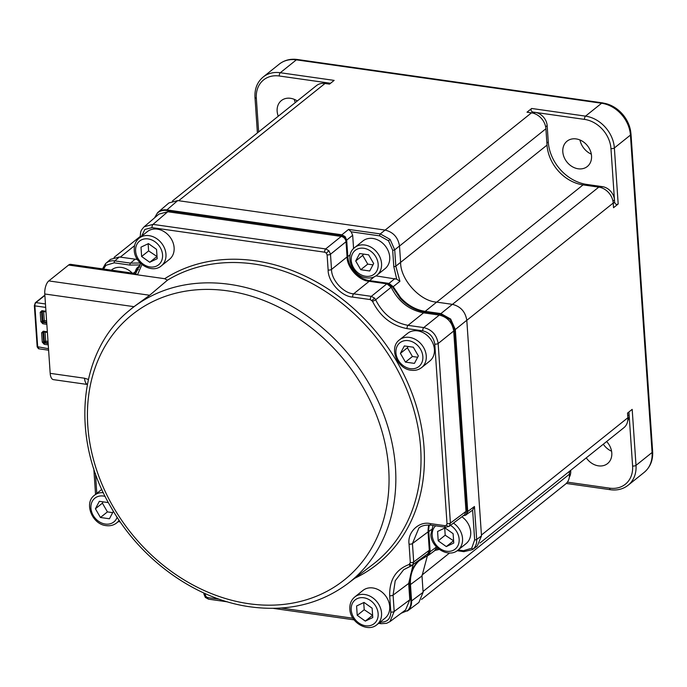 <?xml version="1.0" encoding="UTF-8"?>
<svg xmlns="http://www.w3.org/2000/svg" width="687" height="687" viewBox="0 0 687 687"><rect width="100%" height="100%" fill="white"/><g stroke="black" fill="none" stroke-linecap="round" stroke-linejoin="round"><path stroke-width="1.03" d="M586.269 457.843A16.213 13.105 -128.7 0 0 598.446 465.846A16.213 13.105 -128.7 0 0 607.317 463.759A16.213 13.105 -128.7 0 0 606.63 441.535M578.196 168.787A16.213 13.105 -128.7 0 0 587.067 166.701A16.213 13.105 -128.7 0 0 590.356 150.754A16.213 13.105 -128.7 0 0 576.153 138.92A16.213 13.105 -128.7 0 0 566.792 141.393A16.213 13.105 -128.7 0 0 564.13 157.306A16.213 13.105 -128.7 0 0 578.196 168.787M297.291 100.972A16.213 13.105 -128.7 0 0 290.489 98.301A16.213 13.105 -128.7 0 0 281.129 100.783A16.213 13.105 -128.7 0 0 278.269 116.206M591.327 154.163A16.874 13.637 51.3 0 1 579.965 139.976M611.576 451.213A16.874 13.637 51.3 0 1 603.289 444.206M295.264 102.595A16.874 13.637 51.3 0 1 294.302 99.366M652.581 451.247A5.067 1.949 176.1 0 1 652.65 451.514L631.01 134.102A5.067 1.949 176.1 0 0 630.941 133.836A29.395 23.744 -128.7 0 0 603.066 103.059M385.149 230.076L531.489 112.84L526.998 112.204L531.661 108.469L585.522 116.129L601.606 103.248L296.363 59.846A5.067 2.267 -81.9 0 1 297.394 59.503C290.489 58.584 284.452 60.121 279.265 64.123L263.181 77.004A30.408 24.569 51.3 0 1 280.287 72.728L334.148 80.388L329.494 84.123L325.003 83.488L178.663 200.716M481.441 535.044L627.841 417.765L627.523 413.093L632.186 409.358L636.007 465.374L652.083 452.493L630.443 135.081A30.408 24.569 -128.7 0 0 601.606 103.248A5.067 2.267 98.1 0 1 602.636 102.895L297.394 59.503M602.636 102.895C618.935 106.777 628.39 117.176 631.01 134.102A5.067 1.949 176.1 0 1 630.443 135.081L614.367 147.963L618.18 203.979L613.525 207.714L613.208 203.043L466.799 320.331M423.055 591.464L569.454 474.176L569.274 471.462M452.45 304.358L598.781 187.122L583.074 184.889A38.008 30.709 51.3 0 1 547.024 145.094L545.907 128.761L399.508 246.04M627.841 417.765A15.2 12.28 51.3 0 1 623.882 427.718L479.955 543.013M569.454 474.176A15.2 12.28 51.3 0 1 565.495 484.129L421.569 599.433M598.781 187.122A15.2 12.28 51.3 0 1 613.208 203.043M531.489 112.84A15.2 12.28 51.3 0 1 545.907 128.761M172.454 200.973L316.449 85.626A15.2 12.28 51.3 0 1 325.003 83.488M570.657 470.355L570.708 471.059A12.667 10.236 51.3 0 1 569.351 477.122M627.549 413.419L628.931 412.312L629.094 414.647A12.667 10.236 51.3 0 1 627.738 420.71M531.661 108.469C530.493 109.954 530.905 111.148 532.897 112.058L535.139 112.376A12.667 10.236 51.3 0 1 547.161 125.644L548.269 141.977A40.542 32.753 -128.7 0 0 586.724 184.425L602.439 186.658A12.667 10.236 51.3 0 1 614.453 199.926L614.616 202.261C615.346 204.348 616.531 204.915 618.18 203.979M324.127 83.393A12.667 10.236 51.3 0 1 328.652 83.015L330.533 83.282M140.139 264.924L129.929 265.079L114.214 262.838A1.52 0.678 -81.9 0 1 114.806 260.888C111.114 260.425 108.031 261.343 105.566 263.636L105.54 263.662A1.52 0.893 46 0 0 105.901 265.311L103.548 269.021M114.214 262.838L105.901 265.311M351.151 231.811L348.575 229.406L380.289 233.915L390.087 239.377L394.716 249.836L395.824 266.178L399.928 281.309L396.708 279.18L393.788 266.539L392.681 250.197L388.516 240.776L379.696 235.873L351.151 231.811L352.68 235.28L353.582 248.574M472.63 510.149L474.442 506.491L476.692 539.475C476.89 543.305 475.799 546.423 473.42 548.819L472.467 549.626L463.88 551.661A1.52 0.678 98.1 0 1 463.399 550.716L471.711 548.243L474.657 539.836L472.63 510.149L465.005 515.499M408.31 610.262L401.122 613.276L407.726 610.46C410.079 608.098 411.152 605.024 410.946 601.245L409.83 584.903C409.306 575.268 412.045 567.436 418.048 561.425A2.533 1.486 46 0 0 418.632 561.227C412.681 567.213 409.959 574.993 410.474 584.568L411.582 600.91C411.779 604.749 410.689 607.866 408.31 610.262A2.533 1.486 -134 0 1 407.726 610.46M135.494 271.459L137.726 267.887L139.324 267.269M137.726 267.887A2.533 1.434 -109.3 0 1 138.078 267.346L139.504 266.796M428.834 524.988A23.195 18.738 -128.7 0 0 428.156 531.901L429.53 552.039L427.305 555.749L418.048 561.425M427.374 555.749L421.019 559.192L418.632 561.227M166.417 210.471A2.533 1.134 -81.9 0 1 166.855 209.913C163.162 209.458 160.08 210.368 157.606 212.669L157.563 212.704A2.533 1.486 46 0 0 157.306 213.176C159.727 210.918 162.759 210.007 166.417 210.471L341.448 235.358L344.573 237.092L346.05 240.441L347.175 256.921A23.195 18.738 -128.7 0 0 369.177 281.206L388.541 283.963L392.62 287.114L400.109 298.201C407.236 305.878 415.446 310.455 424.746 311.915L440.461 314.148L450.122 319.524L454.682 329.846L467.091 511.849L466.044 514.838L463.09 515.714M392.62 287.114L393.23 286.694L400.676 297.729C407.76 305.354 415.927 309.897 425.184 311.357L440.899 313.59L450.689 319.051L455.318 329.511A2.533 0.97 176.1 0 1 454.682 329.846M158.044 212.266L168.925 202.931L177.735 200.587L385.081 230.068C393.265 232.112 398.065 237.419 399.499 245.98L400.615 262.322C400.289 279.429 420.109 301.31 436.666 302.117L452.381 304.35C460.556 306.393 465.365 311.7 466.799 320.262L481.493 535.877L477.276 546.036L472.467 549.626M105.996 263.241L110.538 259.351L119.34 256.998L137.4 259.48M427.391 555.774L421.998 575.955L423.106 592.297L418.89 602.447L407.357 611.069M119.34 256.998L114.806 260.888L130.521 263.121L140.234 263.001M154.532 217.882L157.306 213.176M375.969 275.882L396.708 279.18M436.133 546.586L435.953 548.947L438.126 548.518M434.562 550.553L435.953 548.947M110.581 506.517L108.314 502.601L99.34 501.321L95.407 508.766L100.439 517.491L109.422 518.771L113.355 511.326L111.887 508.775M103.084 501.853L102.397 503.167L107.43 511.892L112.659 512.639M107.43 511.892L100.439 517.491M102.397 503.167L95.407 508.766M461.922 516.779A17.733 14.333 51.3 0 1 470.698 532.013A17.733 14.333 51.3 0 1 466.078 543.623L457.92 550.158C448.766 558.333 431.11 547.883 430.835 534.572L433.05 525.452M453.763 543.022L453.119 533.687L445.03 527.917L437.576 531.472L438.212 540.815L446.301 546.586L453.763 543.022M444.712 528.063L445.202 535.207L453.609 540.832M453.291 540.987L446.301 546.586M445.202 535.207L438.212 540.815M354.767 247.492L362.925 240.957A17.733 14.333 51.3 0 1 372.895 238.466A17.733 14.333 51.3 0 1 388.353 251.219A17.733 14.333 51.3 0 1 385.098 268.643L376.94 275.178C373.968 277.488 370.465 278.372 366.454 277.849C352.431 276.612 343.921 255.203 354.767 247.492A17.733 14.333 51.3 0 1 364.737 245.001A17.733 14.333 51.3 0 1 380.194 257.745A17.733 14.333 51.3 0 1 376.94 275.178M368.627 254.825L359.653 253.546L355.711 260.991L360.752 269.716L369.726 270.996L373.668 263.542L368.627 254.825M363.397 254.078L362.702 255.392L367.743 264.117L372.972 264.856M367.743 264.117L360.752 269.716M362.702 255.392L355.711 260.991M111.294 270.128L111.534 269.931A17.733 14.333 51.3 0 1 132.29 273.108M354.75 596.994L362.908 590.459A17.733 14.333 51.3 0 1 379.542 590.382A17.733 14.333 51.3 0 1 389.709 606.535A17.733 14.333 51.3 0 1 385.089 618.145L376.931 624.681C367.777 632.856 350.121 622.405 349.846 609.094C349.589 604.01 351.22 599.983 354.75 596.994A17.733 14.333 51.3 0 1 371.384 596.917A17.733 14.333 51.3 0 1 381.551 613.07A17.733 14.333 51.3 0 1 376.931 624.681M372.775 617.544L372.131 608.21L364.041 602.43L356.587 605.994L357.223 615.329L365.312 621.108L372.775 617.544M363.724 602.585L364.213 609.73L372.62 615.354M372.302 615.5L365.312 621.108M364.213 609.73L357.223 615.329M399.456 339.885L407.614 333.35A17.733 14.333 51.3 0 1 417.584 330.851A17.733 14.333 51.3 0 1 433.042 343.603A17.733 14.333 51.3 0 1 429.796 361.036L421.638 367.571C418.658 369.872 415.163 370.765 411.144 370.233C397.12 368.996 388.619 347.588 399.456 339.885A17.733 14.333 51.3 0 1 409.435 337.386A17.733 14.333 51.3 0 1 424.892 350.138A17.733 14.333 51.3 0 1 421.638 367.571M413.316 347.21L404.342 345.939L400.401 353.384L405.442 362.109L414.424 363.38L418.357 355.935L413.316 347.21M408.087 346.471L407.391 347.785L412.432 356.501L417.662 357.249M412.432 356.501L405.442 362.109M407.391 347.785L400.401 353.384M139.16 238.157L147.319 231.631A17.733 14.333 51.3 0 1 163.944 231.553A17.733 14.333 51.3 0 1 174.12 247.706A17.733 14.333 51.3 0 1 169.491 259.308L161.342 265.843A17.733 14.333 51.3 0 0 165.962 254.233A17.733 14.333 51.3 0 0 155.786 238.088A17.733 14.333 51.3 0 0 139.16 238.157C135.631 241.146 133.991 245.182 134.257 250.257C134.532 263.576 152.188 274.019 161.342 265.843M140.99 247.165L141.625 256.5L149.723 262.271L157.177 258.707L156.542 249.372L148.444 243.602L140.99 247.165M148.134 243.756L148.615 250.901L141.625 256.5M148.615 250.901L157.031 256.517M156.713 256.672L149.723 262.271M347.759 583.615C320.194 604.053 287.784 611.808 250.523 606.87C195.804 599.588 140.492 559.845 110.65 506.645C70.254 438.237 77.957 351.847 129.087 310.661A174.902 141.316 51.3 0 1 229.552 284.341A174.902 141.316 51.3 0 1 382.582 411.599A174.902 141.316 51.3 0 1 347.759 583.615L372.732 564.559A175.649 141.917 -128.7 0 0 407.7 391.813A175.649 141.917 -128.7 0 0 254.027 264.014A175.649 141.917 -128.7 0 0 167.439 280.184L164.7 278.707A178.182 143.969 51.3 0 1 255.014 260.759A178.182 143.969 51.3 0 1 415.755 404.085A178.182 143.969 51.3 0 1 354.801 578.248M87.301 384.454L53.414 379.636A10.133 4.526 -81.9 0 1 50.185 373.342L44.775 293.984A10.133 4.526 -81.9 0 1 48.794 280.914L68.606 265.045A10.133 4.526 -81.9 0 1 70.667 264.349L135.734 273.598M140.569 263.327L135.554 273.83L137.486 274.843L164.7 278.707M167.439 280.184L149.663 295.255L133.991 306.668A174.936 141.35 -128.7 0 0 130.264 309.674L129.087 310.661M341.224 236.422L167.74 211.751L153.021 224.383L325.69 248.934L341.224 236.422C343.955 237.101 345.561 238.87 346.033 241.721L330.49 254.242L331.529 269.424C331.323 279.918 343.483 293.34 353.642 293.83L371.332 296.346L386.867 283.825L369.177 281.309L353.642 293.83A2.533 1.134 -81.9 0 0 352.646 297.085C341.396 296.535 327.914 281.653 328.137 270.025L327.098 254.843L326.334 253.099L324.693 252.189L152.025 227.637L144.897 229.424L141.591 236.208M466.001 511.394L453.703 330.997L438.16 343.509L450.406 523.065L466.001 511.394L464.592 514.778L448.86 526.543M133.321 273.254L137.924 269.562M152.025 227.637A2.533 1.134 -81.9 0 1 153.021 224.383L144.201 226.736L158.937 214.104L167.74 211.751M328.137 270.025A2.533 0.97 -3.9 0 0 331.529 269.424L347.072 256.912L346.033 241.721M347.072 256.912C346.875 267.398 359.026 280.82 369.177 281.309M386.867 283.825L391.186 287.243C398.391 301.55 409.186 310.086 423.57 312.843L408.026 325.355L423.742 327.587C431.917 329.64 436.717 334.947 438.16 343.509A2.533 0.97 -3.9 0 1 434.768 344.11C433.574 336.965 429.573 332.551 422.754 330.842L407.039 328.609C391.693 325.672 380.177 316.57 372.5 301.301L370.336 299.592L352.646 297.085M422.754 330.842A2.533 1.134 -81.9 0 1 423.742 327.587L439.285 315.075L423.57 312.843M439.285 315.075C447.469 317.119 452.269 322.426 453.703 330.997M428.714 524.98L428.044 531.884L412.449 543.546L413.703 561.949L429.298 550.278L428.044 531.884M429.298 550.278L427.898 553.662L411.024 565.985A2.533 1.426 72.6 0 0 411.273 565.848L412.286 565.332M413.067 564.757L408.679 583.452L393.084 595.114L394.192 611.464L389.967 621.615L405.57 609.944L409.796 599.794L408.679 583.452M50.185 373.342L84.553 378.228L88.34 379.422M370.336 299.592A2.533 1.134 -81.9 0 1 371.332 296.346L374.587 298.167L375.643 299.764C382.839 314.071 393.634 322.607 408.026 325.355A2.533 1.134 -81.9 0 0 407.039 328.609M410.757 566.019L403.63 569.746L395.223 580.773L393.084 595.114A2.533 0.97 -3.9 0 1 389.692 595.723C389.34 579.922 395.806 569.514 409.1 564.499L410.311 562.55L409.057 544.147C407.228 532.227 418.924 520.926 430.32 523.597L444.927 525.675L446.464 525.22L447.014 523.666L434.768 344.11M138.379 269.39L133.656 273.306M430.32 523.597A2.533 1.134 98.1 0 0 431.135 525.177C425.536 524.774 421.466 525.71 418.907 527.994L412.449 543.546A2.533 0.97 -3.9 0 1 409.057 544.147M84.553 378.228A10.133 4.526 98.1 0 0 87.309 384.402M45.686 307.398L34.891 305.87L37.708 347.175L39.03 348.584M48.605 350.19L38.549 348.756M48.502 348.713L37.278 346.677M327.613 83.857L328.652 83.015L279.283 75.999A2.533 1.134 98.1 0 1 280.287 72.728L296.363 59.846A30.408 24.569 -128.7 0 0 279.265 64.123M644.157 472.398C650.288 467.186 653.114 460.221 652.65 451.514A5.067 1.949 176.1 0 1 652.083 452.493A30.408 24.569 -128.7 0 1 644.157 472.398L628.081 485.28A30.408 24.569 51.3 0 0 636.007 465.374A2.533 0.97 176.1 0 1 632.598 465.992L629.094 414.647L627.703 415.755M449.581 552.983L421.947 575.122M583.074 184.889L436.734 302.125M400.615 262.382L547.024 145.094M136 259.351L136.885 258.647M134.583 245.663L120.277 257.127M567.376 482.145L609.652 488.156A27.875 22.516 -128.7 0 0 632.598 465.992M612.95 201.128L614.453 199.926L610.958 148.581A27.875 22.516 -128.7 0 0 584.517 119.392L535.139 112.376L533.868 113.398M279.283 75.999A27.875 22.516 -128.7 0 0 256.337 98.164L258.647 131.93M584.517 119.392A2.533 1.134 98.1 0 1 585.522 116.129A30.408 24.569 51.3 0 1 614.367 147.963A2.533 0.97 176.1 0 1 610.958 148.581M613.225 203.369L614.616 202.261M602.439 186.658L601.168 187.68M586.724 184.425L585.685 185.267M548.269 141.977L546.886 143.094M547.161 125.644L545.65 126.846M532.897 112.058L531.85 112.9M570.708 471.059L569.317 472.167M628.081 485.28C623.1 489.135 617.235 490.621 610.468 489.728A2.533 1.134 -81.9 0 1 609.652 488.156M257.402 132.926L254.98 97.399A2.533 0.97 -3.9 0 0 256.337 98.164M105.566 263.636A1.52 0.893 46 0 0 105.54 263.662L102.535 268.883M390.087 239.377L388.516 240.776M392.681 250.197A1.52 0.584 -3.9 0 0 394.716 249.836L399.499 245.98M473.42 548.819A1.52 0.893 -134 0 1 471.711 548.243M429.384 525.005A22.98 18.566 -128.7 0 0 428.791 531.566L430.165 551.704L428.748 555.096L427.838 555.577A2.533 1.434 -109.3 0 1 427.615 555.697A2.533 1.434 -109.3 0 1 427.305 555.749M157.606 212.669A2.533 1.486 46 0 0 157.563 212.704L154.523 217.891M177.735 200.587L166.855 209.913L341.886 234.799L345.14 236.62L346.686 240.107L347.811 256.586A22.98 18.566 -128.7 0 0 369.615 280.648L388.979 283.405L393.23 286.694L399.928 281.309M345.14 236.62L344.573 237.092M346.05 240.441A2.533 0.97 -3.9 0 0 346.686 240.107L352.68 235.28M466.799 320.262L455.318 329.511L467.727 511.514L466.628 514.632L463.382 515.739M466.628 514.632A2.533 1.486 -134 0 1 466.044 514.838M450.689 319.051L450.122 319.524M400.109 298.201L400.676 297.729M393.788 266.539A1.52 0.584 -3.9 0 0 395.824 266.178L400.615 262.322M474.657 539.836A1.52 0.584 -3.9 0 0 476.692 539.475L481.493 535.877M379.696 235.873A1.52 0.678 -81.9 0 1 380.289 233.915L385.081 230.068M129.929 265.079A1.52 0.678 -81.9 0 1 130.521 263.121L135.056 259.231M421.998 575.955L410.474 584.568A2.533 0.97 176.1 0 1 409.83 584.903M410.946 601.245A2.533 0.97 176.1 0 0 411.582 600.91L423.106 592.297M467.091 511.849A2.533 0.97 176.1 0 0 467.727 511.514L474.442 506.491M436.666 302.117L425.184 311.357A2.533 1.134 -81.9 0 0 424.746 311.915M440.461 314.148A2.533 1.134 98.1 0 1 440.899 313.59L452.381 304.35M341.448 235.358A2.533 1.134 -81.9 0 1 341.886 234.799L348.575 229.406M139.856 265.826L136.138 269.098M388.541 283.963A2.533 1.134 -81.9 0 1 388.979 283.405L394.965 278.578M369.177 281.206A2.533 1.134 -81.9 0 1 369.615 280.648L374.175 276.861M347.175 256.921A2.533 0.97 -3.9 0 0 347.811 256.586L350.267 254.679M431.247 529.66L428.791 531.566A2.533 0.97 176.1 0 1 428.156 531.901M436.176 547.213L430.165 551.704A2.533 0.97 176.1 0 1 429.53 552.039M435.137 550.321L428.748 555.096L421.011 559.201M458.16 549.969L463.399 550.716M119.1 520.239A17.733 14.333 51.3 0 1 116.635 522.953C113.656 525.263 110.16 526.156 106.141 525.624C92.127 524.387 83.616 502.978 94.454 495.267A17.733 14.333 51.3 0 1 103.359 492.665M105.188 496.409A15.2 12.28 -128.7 0 0 103.428 496.04A15.2 12.28 -128.7 0 0 90.916 508.131A15.2 12.28 -128.7 0 0 105.334 524.052A15.2 12.28 -128.7 0 0 117.151 517.285M453.463 523.099A17.733 14.333 51.3 0 1 462.54 538.548A17.733 14.333 51.3 0 1 457.92 550.158M435.652 525.821A15.2 12.28 -128.7 0 0 432.2 535.336A15.2 12.28 -128.7 0 0 446.619 551.249A15.2 12.28 -128.7 0 0 459.131 539.166A15.2 12.28 -128.7 0 0 450.466 525.349M365.647 276.268A15.2 12.28 -128.7 0 0 378.159 264.186A15.2 12.28 -128.7 0 0 363.732 248.265A15.2 12.28 -128.7 0 0 351.22 260.356A15.2 12.28 -128.7 0 0 365.647 276.268M351.212 609.858A15.2 12.28 -128.7 0 0 365.63 625.771A15.2 12.28 -128.7 0 0 378.142 613.68A15.2 12.28 -128.7 0 0 363.724 597.767A15.2 12.28 -128.7 0 0 351.212 609.858M410.337 368.661A15.2 12.28 -128.7 0 0 422.849 356.57A15.2 12.28 -128.7 0 0 408.43 340.658A15.2 12.28 -128.7 0 0 395.918 352.74A15.2 12.28 -128.7 0 0 410.337 368.661M162.553 254.851A15.2 12.28 -128.7 0 0 148.126 238.93A15.2 12.28 -128.7 0 0 135.614 251.021A15.2 12.28 -128.7 0 0 150.041 266.942A15.2 12.28 -128.7 0 0 162.553 254.851M324.693 252.189A2.533 1.134 -81.9 0 1 325.69 248.934L328.944 250.755L330.49 254.242A2.533 0.97 -3.9 0 1 327.098 254.843M328.944 250.755L326.334 253.099M374.587 298.167L371.976 300.502M372.5 301.301A2.533 0.447 -24.4 0 0 375.643 299.764L391.186 287.243M447.014 523.666A2.533 0.97 -3.9 0 0 450.406 523.065L449.307 526.182L445.734 527.255L431.135 525.177M449.307 526.182A2.533 1.486 -134 0 1 446.464 525.22M444.927 525.675A2.533 1.134 98.1 0 0 445.734 527.255M410.311 562.55A2.533 0.97 -3.9 0 0 413.703 561.949L412.604 565.066A2.533 1.486 -134 0 1 409.761 564.104M409.1 564.499A2.533 1.426 72.6 0 0 411.024 565.985L403.63 569.746M205.215 593.62L205.301 594.933A2.533 0.97 176.1 0 1 203.945 594.169L205.361 597.441L206.074 596.677L207.706 597.587L219.376 599.244M205.301 594.933L206.074 596.677M227.577 290.85A169.835 137.228 -128.7 0 0 87.799 425.897A169.835 137.228 -128.7 0 0 248.9 603.727A169.835 137.228 -128.7 0 0 388.679 468.68A169.835 137.228 -128.7 0 0 227.577 290.85M141.943 264.529L137.486 274.843L68.606 265.045M95.441 473.532L96.798 493.395M281.266 608.047L352.938 618.231M380.151 622.104L380.375 622.139C387.09 622.353 390.568 618.996 390.8 612.065L389.692 595.723M390.8 612.065A2.533 0.97 -3.9 0 0 394.192 611.464L409.796 599.794M133.991 306.668L44.775 293.984M48.794 280.914L149.663 295.255M207.706 597.587A2.533 1.134 98.1 0 0 208.513 599.158L227.543 601.864M380.375 622.139A2.533 1.134 98.1 0 0 381.182 623.71L386.592 623.324L389.967 621.615M140.354 237.204A2.533 0.97 176.1 0 1 140.242 236.946C140.646 231.373 140.32 231.038 144.201 226.744M43.667 311.512L44.286 320.571L42.92 320.82A1.013 0.816 -128.7 0 0 43.882 321.877L43.187 322.435A1.013 0.816 51.3 0 1 42.225 321.379L41.589 312.044L42.285 311.486L42.92 320.82L42.225 321.379L40.859 321.628L40.224 312.284L41.89 310.679A1.013 0.455 98.1 0 0 42.216 311.305A1.013 0.455 98.1 0 0 42.422 311.237M46.604 320.906L44.286 320.571L43.882 321.877L46.699 322.28M43.685 331.855A1.013 0.816 -128.7 0 0 43.685 332.019L44.32 341.353A1.013 0.816 -128.7 0 0 45.282 342.418L48.099 342.822M43.925 331.89L42.989 332.577A1.013 0.816 51.3 0 1 43.504 331.795M45.067 332.053L45.686 341.113L43.624 341.92L42.989 332.577L41.624 332.826L43.29 331.211L47.351 331.795M48.004 341.439L45.686 341.113A1.013 0.455 -81.9 0 1 45.282 342.418L44.586 342.976A1.013 0.816 51.3 0 1 43.624 341.92L42.259 342.16L41.624 332.826M48.15 343.483L44.586 342.976A1.013 0.455 -81.9 0 0 44.183 344.281L42.259 342.16M40.224 312.284L41.589 312.044A1.013 0.816 51.3 0 1 42.105 311.254M46.75 322.942L43.187 322.435A1.013 0.455 -81.9 0 0 42.783 323.749L40.859 321.628M43.822 331.778A1.013 0.455 -81.9 0 1 43.616 331.847A1.013 0.455 -81.9 0 1 43.29 331.211M48.236 344.865L44.183 344.281M41.89 310.679L45.952 311.254M46.836 324.324L42.783 323.749M38.506 348.756L37.167 346.883L34.35 305.56L34.891 305.87A2.533 1.134 -81.9 0 1 35.904 302.598L45.454 303.955M44.87 295.419L35.904 302.598A1.013 0.816 51.3 0 0 35.329 302.744L44.853 295.118M35.329 302.744L34.462 305.363M114.068 257.393L140.217 236.448M610.468 489.728L566.26 483.442M254.98 97.399C254.533 88.803 257.273 82.011 263.181 77.004M135.537 270.644L136.996 267.973L139.993 265.397M434.974 550.442L439.285 549.428M457.181 550.708L463.88 551.661M94.454 495.267L101.831 489.367M116.635 522.953L119.426 520.72M93.801 468.706L95.553 494.391M120.234 521.888L118.301 521.622M203.945 594.169L203.859 593.01M205.361 597.441L208.513 599.158M273.289 608.373L354.088 619.854M378.597 623.341L381.182 623.71M43.247 331.915L47.386 332.379M41.847 311.383L45.986 311.846"/></g></svg>
